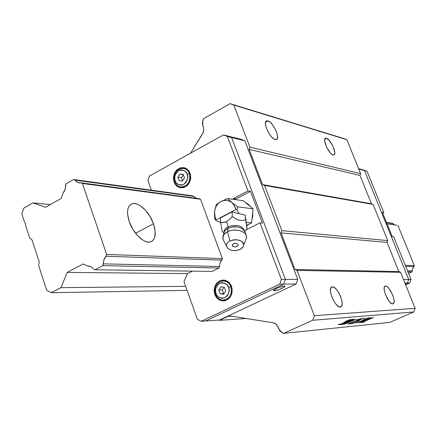 <?xml version="1.0" encoding="UTF-8"?>
<svg xmlns="http://www.w3.org/2000/svg" width="437" height="437" viewBox="0 0 437 437"><rect width="100%" height="100%" fill="white"/><g stroke="black" fill="none" stroke-linecap="round" stroke-linejoin="round"><path stroke-width="0.66" d="M153.474 223.76L135.574 233.282L153.474 223.76L155.162 230.96L154.818 236.974L153.873 239.247L152.458 240.907L150.612 241.874L148.405 242.114L145.914 241.601L143.243 240.355L137.764 235.854L132.837 229.278L129.254 221.674C126.266 211.869 127.249 205.887 132.187 203.718C138.513 201.523 149.53 212.049 153.474 223.76C156.544 233.484 155.605 239.52 150.656 241.863C144.538 244.196 133.241 233.697 129.254 221.674L127.593 214.261L127.571 211L128.096 208.214L129.133 206.002L130.652 204.456L132.575 203.62L134.831 203.522L137.327 204.161L139.966 205.499L145.292 210.033L150.017 216.43L153.474 223.76M39.232 262.031L32.065 240.06L39.232 262.031L38.614 265.439L39.232 262.031M61.24 198.403L62.972 193.138L61.24 198.403L45.672 207.269L61.24 198.403M196.169 198.272L193.946 196.388L192.69 195.847L193.946 196.388L74.989 180.137L77.66 182.453L80.982 182.835L82.402 183.474L80.982 182.835L199.288 198.693L80.982 182.835L79.217 182.895L77.185 182.213L74.989 180.137L73.58 179.503L66.02 183.857L65.435 185.632C65.616 188.593 64.796 191.095 62.972 193.138L64.96 189.729L66.02 183.857L73.58 179.503L192.69 195.847L73.58 179.503L74.989 180.137L193.946 196.388L195.028 197.546M386.483 222.438L392.153 223.22L386.483 222.438M393.895 224.383L393.087 223.597L386.592 222.706L393.087 223.597L392.153 223.22L394.742 224.886M397.053 225.192L387.056 223.853L397.053 225.192M82.402 183.474L200.55 199.234L82.402 183.474L106.644 254.438L222.34 258.638L106.644 254.438L106.038 256.24L221.81 260.141L219.986 262.998L219.571 266.499L103.471 263.861C103.279 260.813 104.132 258.272 106.038 256.24L221.81 260.141L222.34 258.638L219.986 262.998L219.571 266.499L103.471 263.861L102.864 265.658L219.041 267.996L102.864 265.658L95.047 269.755L212.142 271.41L95.047 269.755L93.6 269.045L95.047 269.755L102.864 265.658L103.962 259.665L106.038 256.24L106.644 254.438L82.402 183.474M405.246 265.286L414.342 265.614L397.992 225.574L414.342 265.614L405.246 265.286M405.678 266.341L413.965 266.619L414.342 265.614L412.643 268.531L412.353 270.88L407.475 270.765L412.353 270.88L412.643 268.531L413.965 266.619L405.678 266.341M407.896 271.798L411.976 271.88L412.353 270.88L411.976 271.88L407.896 271.798M408.557 273.425L411.976 271.88L408.557 273.425M87.504 266.035L90.912 266.586L93.6 269.045L90.874 266.57L87.504 266.035L83.243 263.926L67.271 272.398L187.489 273.606L67.271 272.398L60.912 287.666L185.654 286.344L60.912 287.666L51.326 292.692L187.091 290.365L51.326 292.692L46.715 290.299L38.614 265.439L46.715 290.299L51.326 292.692L60.912 287.666L67.271 272.398L83.243 263.926L87.504 266.035L89.394 266.067L87.504 266.035M31.218 239.006L32.065 240.06L31.218 239.006L29.771 238.291L25.504 225.202L29.771 238.291L31.218 239.006M24.559 222.302L25.608 223.427L25.504 225.202L25.608 223.427L24.559 222.302L21.85 213.993L23.724 208.203L32.999 202.866L50.37 204.598L32.999 202.866L45.672 207.269L32.999 202.866L23.724 208.203L21.85 213.993L24.559 222.302M385.565 286.022L384.724 286.404L385.565 286.022C389.629 285.519 396.965 302.994 393.032 303.852L392.726 303.906C388.701 304.627 381.217 286.83 385.21 286.082L384.5 286.727L384.139 288.688L384.538 291.621L385.647 295.073L389.225 301.41L391.131 303.3L392.726 303.906L393.764 303.152L394.092 301.153L393.671 298.231L392.568 294.822L389.056 288.584L387.166 286.677L385.565 286.022M332.426 286.814L331.197 287.382L332.426 286.814C337.582 286.24 345.651 305.78 340.691 306.9L340.259 306.982C335.146 307.834 326.881 287.885 331.923 286.896L331.022 287.606L330.427 289.824L330.733 293.134L331.896 297.04L333.748 300.924L335.993 304.179L338.282 306.304L340.259 306.982L341.63 306.118L342.182 303.857L341.854 300.558L340.691 296.718L338.872 292.905L336.67 289.693L334.409 287.551L332.426 286.814M326.401 138.201L324.789 139.053L326.401 138.201C330.634 139.086 337.451 154.419 333.841 154.966L333.098 154.944C328.903 154.245 321.932 138.627 325.598 138.163L326.401 138.201L325.177 138.398L324.669 140.982L326.619 147.143L330.405 152.961L332.289 154.589L333.775 154.982L334.638 154.092L334.758 152.071L332.819 145.98L329.088 140.233L326.401 138.201M267.952 120.891L265.674 122.147L267.952 120.891C273.245 122.043 280.751 138.955 276.266 139.649L275.228 139.616C269.973 138.687 262.271 121.42 266.832 120.831L267.952 120.891L267.073 120.787L265.86 121.666L265.51 123.868L266.095 127.052L267.526 130.734L269.574 134.345L271.929 137.316L274.218 139.185L276.091 139.682L276.779 139.387L277.533 137.775L277.386 135.028L276.359 131.575L274.616 127.921L272.409 124.616L270.071 122.141L267.952 120.891M341.963 324.216L348.098 321.829L344.815 323.522L341.963 324.216L347.164 321.774L348.087 321.851L346.23 322.938L341.963 324.216M348.016 321.534L352.178 319.693L353.08 319.676L350.452 320.977L348.016 321.534L352.135 319.573L353.063 319.66L351.73 320.452L348.016 321.523M202.773 125.643L202.752 120.639L203.38 118.815L202.331 123.174L203.784 129.106L203.118 132.941L190.51 153.218L203.391 132.258L203.762 128.866L202.773 125.643M281.963 332.557L278.615 328.771L277.959 327.013L279.959 331.028L283.64 333.355L389.591 322.457L283.64 333.355L312.673 320.277L314.35 315.711L415.15 308.325L413.773 311.952L312.673 320.277L413.773 311.952L389.591 322.457L413.773 311.952L415.15 308.325L314.35 315.711L297.029 270.394L294.991 269.482L398.866 271.585L400.571 272.311L297.029 270.394L400.571 272.311L415.15 308.325L400.571 272.311L398.866 271.585L294.991 269.482L281.024 232.905L281.838 230.643L387.739 240.601L387.067 242.404L281.024 232.905L387.067 242.404L398.866 271.585L387.067 242.404L387.739 240.601L281.838 230.643L264.56 185.441L262.593 184.632L371.428 203.746L373.089 204.407L264.56 185.441L373.089 204.407L387.739 240.601L373.089 204.407L371.428 203.746L262.593 184.632L249.139 149.399L249.926 147.149L360.634 173.631L359.973 175.423L249.139 149.399L359.973 175.423L371.428 203.746L359.973 175.423L360.634 173.631L249.926 147.149L233.844 105.071L230.037 103.645L346.896 139.693L233.844 105.071L346.896 139.693L360.634 173.631L346.896 139.693L343.668 138.491L230.037 103.645L203.38 118.815L230.037 103.645L233.844 105.071L249.926 147.149L249.139 149.399L262.593 184.632L264.56 185.441L281.838 230.643L281.024 232.905L294.991 269.482L297.029 270.394L314.35 315.711L312.673 320.277L283.64 333.355L281.963 332.557M227.846 316.47L230.845 316.038L273.076 322.763C275.354 323.216 276.982 324.631 277.959 327.013L276.009 324.156L273.076 322.763L230.845 316.038L227.846 316.47L231.921 316.208L227.846 316.47L219.636 320.326L246.222 318.486L219.636 320.326L227.846 316.47M361.825 322.298L360.334 322.331L371.079 317.726L359.17 322.845L361.825 322.298L360.378 322.44L370.713 317.759L359.17 322.845L361.825 322.298M358.395 320.441L362.404 318.671L365.097 318.251L362.918 318.442L357.209 320.966L358.258 320.905C358.444 321.397 352.096 323.713 352.025 323.233L351.179 323.604C352.042 323.702 354.025 323.101 357.122 321.796L359.263 320.523L358.395 320.441M356.434 319.021L344.241 324.276L356.434 319.021M350.348 320.07L350.916 319.491L348.966 319.971L346.197 321.102L342.144 323.631L339.598 324.478L339.221 324.434L339.904 324.003L339.516 324.041L338.353 324.817L340.997 324.199L344.252 322.741L347.175 320.796L349.764 319.9L349.48 320.337L350.348 320.07L351.037 319.507L344.706 322.031C343.788 322.987 341.963 323.812 339.238 324.5L339.904 324.003L339.516 324.041L338.358 324.822L343.012 323.385C345.416 322.227 346.148 320.687 350.075 319.884L349.48 320.337L350.348 320.07L350.168 319.605M348.884 321.457L348.945 321.621C352.042 320.55 353.713 319.775 353.954 319.3L352.654 319.343L340.723 324.625C341.548 324.767 343.515 324.194 346.623 322.905L348.884 321.457M349.016 323.538L358.613 320.081L361.262 318.639L357.144 319.791L360.028 318.988L360.263 319.168L359.17 319.72L347.677 323.964L350.501 323.691L350.392 323.407L350.501 323.691L351.348 323.314L349.016 323.538C352.905 322.091 360.847 319.578 361.219 318.622L356.8 319.928L360.263 319.168L347.677 323.964L350.501 323.691L351.348 323.314L348.972 323.435M370.095 317.814L367.943 318.005L356.313 323.129L362.617 320.348L364.343 320.31L364.229 320.026L364.343 320.31L365.179 319.939L363.458 319.982L367.43 318.229L369.254 318.185L369.139 317.901L369.254 318.185L370.095 317.814L367.943 318.005L356.313 323.129L362.661 320.463L364.343 320.31L365.179 319.939L363.502 320.092L367.473 318.344L370.095 317.814M364.196 322.074L362.726 322.102L373.427 317.524L361.568 322.61L364.196 322.074L362.77 322.211L373.061 317.557L361.568 322.61L364.196 322.074M219.063 320.048L219.636 320.326L219.063 320.048M346.623 322.905L353.315 319.851L353.746 319.261L352.654 319.343L340.723 324.625L342.674 324.369L346.623 322.905M357.122 321.796L359.236 320.671L358.444 320.556L362.448 318.786L365.097 318.251L362.918 318.442L357.209 320.966L358.193 321.086L356.526 321.932L351.179 323.604L357.122 321.796M274.185 290.78L273.551 290.671C272.109 290.021 281.499 285.94 284.241 286.033L284.848 286.142C286.235 286.809 276.965 290.834 274.185 290.78L273.868 289.944L274.185 290.78L278.713 289.687L283.668 287.464L284.908 286.202L282.799 286.224L277.457 287.988L274.086 289.769L273.475 290.414L274.185 290.78M241.027 139.31L244.878 140.823L231.621 137.529L227.704 135.989L241.027 139.31L227.704 135.989L231.621 137.529L227.704 135.989L223.411 134.918L227.704 135.989L231.621 137.529L244.878 140.823L297.777 279.445L296.128 283.99L283.706 284.094L285.388 279.44L231.621 137.529L227.349 136.47L223.411 134.918L149.427 176.067L147.925 180.503L151.371 190.177L147.925 180.503L149.427 176.067L223.411 134.918L227.349 136.47L231.621 137.529L285.388 279.44L297.777 279.445L285.388 279.44L231.621 137.529L285.388 279.44L283.706 284.094L285.388 279.44L281.395 279.434L285.388 279.44L283.706 284.094L296.128 283.99L219.521 320.021L205.734 320.966L219.521 320.021L296.128 283.99L297.777 279.445L244.878 140.823L241.027 139.31M205.734 320.966L283.706 284.094L279.702 284.126L281.395 279.434L259.993 222.826L246.408 229.704L259.993 222.826L262.468 223.083L259.993 222.826L281.395 279.434L279.702 284.126L283.706 284.094L205.734 320.966L283.706 284.094L205.734 320.966L201.293 321.271L205.734 320.966M403.493 279.516L408.742 279.522L407.404 283.067L404.935 283.089L407.404 283.067L405.307 284.006L407.404 283.067L405.307 284.006L407.404 283.067L408.742 279.522L407.404 283.067L409.698 283.05L407.404 283.067L408.742 279.522L403.493 279.516M361.29 169.299L364.502 170.534L408.742 279.522L411.037 279.522L409.698 283.05L405.656 284.864L409.698 283.05L411.037 279.522L408.742 279.522L364.502 170.534L358.804 169.119L364.502 170.534L408.742 279.522L364.502 170.534L361.29 169.299L366.993 171.151L358.608 168.627L366.993 171.151L383.844 212.622L382.719 213.169L383.844 212.622L382.402 212.393L383.844 212.622L366.993 171.151L361.29 169.299M215.534 294.183L216.036 293.533C214.485 290.294 215.692 286.88 219.658 283.28C224.667 282.51 227.639 283.903 228.578 287.47L230.84 286.781C229.13 282.761 226.339 280.822 222.477 280.953M174.762 181.683L175.166 180.814C173.691 177.755 174.849 174.374 178.646 170.67C183.431 169.649 186.271 170.845 187.162 174.254L189.407 173.675C188.074 170.419 185.851 168.655 182.742 168.392M245.66 202.697L250.723 206.854L247.866 203.888L245.66 202.697M214.84 294.516C213.212 286.333 215.982 281.51 223.16 280.051C227.054 280.243 229.851 282.373 231.544 286.443C233.2 294.483 230.528 299.312 223.52 300.94C219.472 300.858 216.583 298.711 214.84 294.516L215.446 294.5L214.84 294.516L214.141 290.534L214.807 286.552L216.741 283.16L219.653 280.876L223.11 280.051L226.585 280.811L229.551 283.056L230.692 284.634L232.074 288.404L232.096 292.5L230.747 296.286L228.245 299.181L224.979 300.749L221.439 300.743L218.178 299.187L216.807 297.892L214.84 294.516M224.481 280.155L221.991 281.013L223.952 280.264M174.101 182.043C172.681 173.068 175.914 168.272 183.786 167.65C186.725 168.272 188.822 170.157 190.079 173.309C191.526 182.169 188.38 186.992 180.634 187.779C177.564 187.216 175.384 185.304 174.101 182.043L174.745 182.147L174.101 182.043L173.434 178.22L174.079 174.314L175.936 170.916L177.236 169.578L180.344 167.863L183.72 167.639L186.856 168.95L188.178 170.13L190.079 173.309L190.756 177.165L190.592 179.165L189.303 182.912L186.905 185.856L183.78 187.549L180.399 187.741L177.28 186.402L174.898 183.748L174.101 182.043M185.151 168.032L182.901 168.398L184.742 168.048M224.088 300.022C230.13 298.187 232.38 293.779 230.84 286.781L231.659 286.77L230.84 286.781C232.364 294.156 229.906 298.586 223.476 300.072L225.803 299.984M181.595 187.003C188.205 185.676 190.805 181.235 189.407 173.675L190.248 173.822L189.407 173.675C190.734 181.803 187.844 186.222 180.738 186.938L180.71 186.932M174.516 181.584C175.718 184.6 177.793 186.381 180.738 186.938L183.409 187.331M184.463 177.854L183.169 174.314L179.864 174.013L183.272 174.592L179.864 174.013L177.843 177.236L181.486 177.832L183.36 174.838L181.486 177.832L177.843 177.236L179.126 180.765L182.437 181.082L184.463 177.854L182.437 181.082L179.126 180.765L177.843 177.236L179.864 174.013L183.169 174.314L184.463 177.854M223.64 294.227L225.76 291.02L224.4 287.3L220.936 286.798L218.828 289.999L220.177 293.713L223.64 294.227L220.177 293.713L223.662 293.631L220.177 293.713L218.828 289.999L222.318 289.939L218.828 289.999L220.936 286.798L224.4 287.3L225.76 291.02L223.64 294.227M224.006 293.68L223.662 293.631L222.318 289.939L224.083 287.256L222.318 289.939L223.662 293.631L224.006 293.68M182.584 180.847L181.486 177.832L182.584 180.847M174.472 181.459C173.205 173.342 176.258 169.015 183.633 168.485C186.331 169.053 188.254 170.785 189.407 173.675L187.162 174.254L185.812 171.949L183.616 170.348L181.022 169.938L178.646 170.67L176.619 172.364L175.15 175.002L174.669 178.061L175.166 180.814L176.504 183.119L178.684 184.725L181.273 185.157L183.66 184.441L185.698 182.753L187.178 180.104L187.67 177.029L187.162 174.254C188.653 177.34 187.484 180.738 183.66 184.441C178.864 185.425 176.029 184.217 175.166 180.814L174.51 181.579M215.277 294.063C213.808 286.661 216.43 282.275 223.149 280.92C226.721 281.095 229.288 283.045 230.84 286.781L228.578 287.47L227.158 285.011L224.858 283.242L222.143 282.668L219.658 283.28L217.539 284.908L216.009 287.546L215.512 290.665L216.036 293.533L217.44 295.98L219.718 297.766L222.433 298.362L224.929 297.761L227.06 296.139L228.606 293.495L229.108 290.354L228.578 287.47C230.141 290.736 228.922 294.167 224.929 297.761C219.909 298.493 216.943 297.084 216.036 293.533L215.304 294.139M186.293 168.966L183.633 168.485M225.716 280.915L223.187 280.92M181.989 187.844L179.978 186.779L181.502 187.659M224.798 300.787L222.275 300.022L224.05 300.651M233.271 198.6L247.932 190.92L250.445 191.319L235.833 198.966L233.271 198.6L235.833 198.966L234.827 199.54L250.445 191.319L247.932 190.92L227.349 136.47L247.932 190.92L233.271 198.6M197.431 319.365L201.293 321.271L279.702 284.126L201.293 321.271L197.431 319.365L183.972 281.625L197.431 319.365M262.468 223.083L250.445 191.319L262.468 223.083M252.766 212.267L252.712 216.741L251.974 219.467L252.766 212.267M248.806 224.307L246.845 225.836L248.806 224.307M199.288 198.693L200.55 199.234L222.34 258.638L200.55 199.234L199.288 198.693M219.571 266.499L219.041 267.996L212.142 271.41L219.041 267.996L219.571 266.499M192.433 271.131L187.489 273.606L183.972 281.625L187.489 273.606L192.433 271.131M393.677 236.81L392.257 236.663L393.677 236.81L411.037 279.522L393.677 236.81M382.402 212.393L392.257 236.663L382.402 212.393M243.966 230.25L242.95 229.179C238.629 226.24 233.675 225.934 228.087 228.261L228.119 226.776C236.297 224.028 241.77 225.334 244.545 230.698C241.77 225.334 236.297 224.028 228.119 226.776L226.552 221.641L229.567 219.379L232.271 216.512L236.035 219.013L239.094 220.275L242.524 220.445L245.572 219.8L247.069 228.966L244.736 231.463M246.26 235.538L245.097 232.107L242.95 229.179L241.535 228.212L237.996 226.972L231.834 226.994L228.087 228.261L227.54 231.79C230.201 229.343 243.813 228.764 246.26 235.538L246.452 237.985L245.572 240.121L246.517 237.477C247.418 231.402 235.051 227.628 227.54 231.79L229.933 240.962C237.619 238.618 242.245 239.989 243.808 245.064L242.781 247.435L240.263 249.352L243.283 246.719L243.808 244.594L243.01 242.551L241.006 240.902L236.428 239.695L233.019 239.924L229.933 240.962L227.65 242.633L226.519 244.693L226.442 245.769L227.278 247.795L229.299 249.423L232.2 250.401L235.532 250.587L240.263 249.352C235.024 251.379 230.725 250.893 227.36 247.899C225.596 245.304 226.453 242.994 229.933 240.962L227.54 231.79C222.783 234.598 221.619 237.794 224.05 241.366L226.513 246.222M223.924 232.735L222.389 231.654L222.045 230.916L220.625 222.52L224.984 222.253L226.552 221.641L229.567 219.379L232.271 216.512L231.987 211.901L239.219 213.704L236.93 209.727L237.848 206.87L231.845 202.571L227.775 198.545L243.262 200.725L253.138 208.837L237.848 206.87L253.138 208.837L251.597 222.892L246.408 222.357L251.597 222.892L246.807 225.328L251.597 222.892L253.138 208.837L243.262 200.725L227.775 198.545L221.029 201.452L216.249 204.603L214.491 211.634C215.141 206.974 217.32 203.582 221.029 201.452C224.858 199.611 228.458 199.982 231.845 202.571L234.423 205.641L235.904 209.58L236.93 209.727L237.848 206.87L231.845 202.571L227.775 198.545L221.029 201.452L216.249 204.603L214.491 211.634L214.687 218.888L215.244 217.992L214.491 211.634L214.687 218.888L216.08 220.521L220.636 222.586L216.08 220.521L215.244 217.992L214.687 218.888L216.08 220.521L214.507 214.884L214.491 211.634L215.206 208.465L216.605 205.587L218.587 203.194L221.029 201.452L223.76 200.474L226.601 200.337L229.359 201.053L231.845 202.571L233.254 203.97L235.314 207.526L235.904 209.58L216.102 219.838L235.904 209.58L236.93 209.727L239.219 213.704L231.987 211.901L232.271 216.512L235.548 218.729L239.094 220.275L242.524 220.445L245.572 219.8L247.069 228.966L245.244 215.201L245.572 219.8L245.244 215.201L239.219 213.704L245.244 215.201L247.069 228.966L244.671 231.353M234.336 246.96L232.801 246.348L232.315 245.725L232.26 245.02L233.402 243.78L234.429 243.436L236.625 243.562L237.941 244.633L237.99 245.343L236.843 246.577L237.854 245.692L237.941 244.633L236.625 243.562L234.991 243.365L232.981 244.037L232.397 244.671L232.315 245.725L234.281 246.949L236.843 246.577L235.734 246.932M223.023 239.563C222.755 235.658 224.263 233.068 227.54 231.79L228.087 228.261L225.317 230.326M222.045 230.916L220.625 222.52L220.39 217.91L231.987 211.901L220.39 217.91L220.625 222.52L223.465 222.52L226.552 221.641L228.119 226.776C225.252 228.338 223.87 230.283 223.984 232.604C223.87 230.283 225.252 228.338 228.119 226.776L228.087 228.261C225.53 229.627 224.121 231.337 223.859 233.396M222.389 231.654L222.225 231.342M130.182 204.822L132.187 203.718M331.585 287.049L331.923 286.896M325.215 138.365L325.598 138.163M266.226 121.164L266.832 120.831M347.95 321.424L348.109 321.834M352.927 319.316L353.063 319.66M358.132 320.556L358.274 320.911M360.208 318.731L360.317 319.015M215.31 294.145C216.905 297.996 219.631 299.968 223.476 300.072M242.95 229.179L244.534 231.135M246.517 237.477L243.808 245.064M237.029 246.479L234.281 246.949M222.892 236.887L224.05 232.462"/></g></svg>
